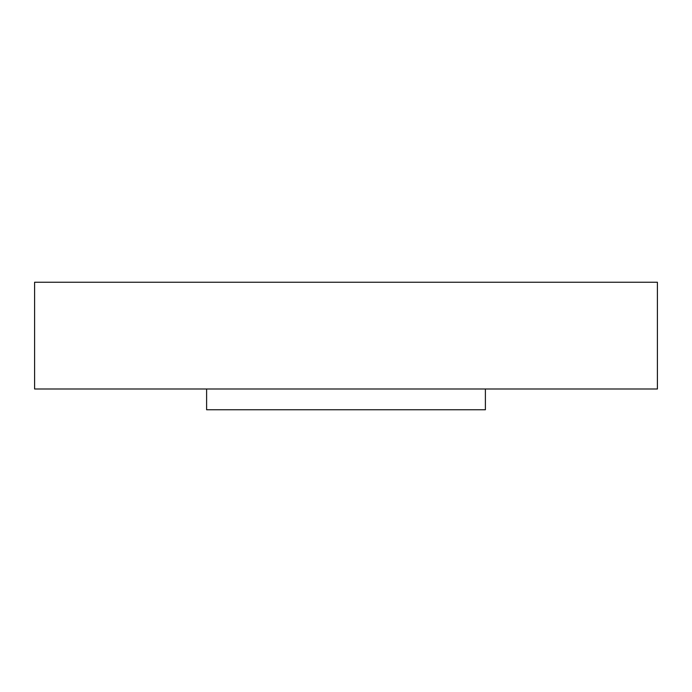 <?xml version="1.0" encoding="UTF-8"?>
<svg xmlns="http://www.w3.org/2000/svg" width="692" height="692" viewBox="0 0 692 692"><rect width="100%" height="100%" fill="white"/><g stroke="black" fill="none" stroke-linecap="round" stroke-linejoin="round"><path stroke-width="1.04" d="M485.386 388.999L485.386 409.759L206.614 409.759L206.614 388.999M657.4 388.999L34.6 388.999L34.6 282.241L657.4 282.241L657.4 388.999"/></g></svg>
